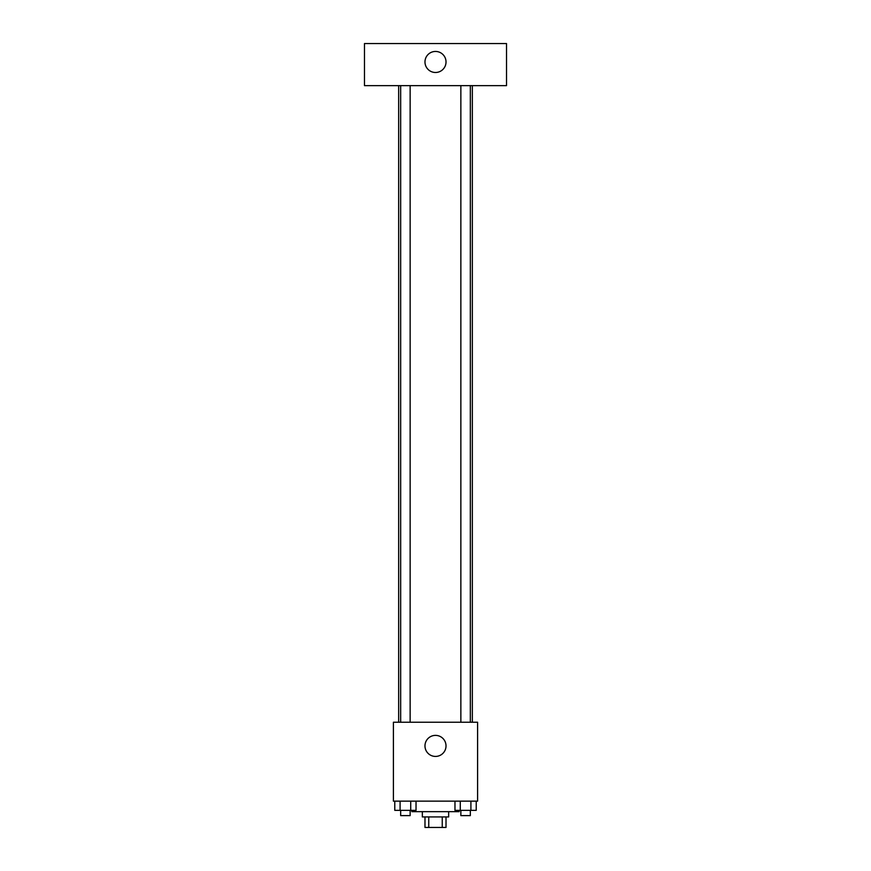 <?xml version="1.0" encoding="UTF-8"?>
<svg xmlns="http://www.w3.org/2000/svg" width="871" height="871" viewBox="0 0 871 871"><rect width="100%" height="100%" fill="white"/><g stroke="black" fill="none" stroke-linecap="round" stroke-linejoin="round"><path stroke-width="1.31" d="M442.25 816.933L442.25 827.45L424.983 827.45L424.983 816.933M442.25 827.45L446.017 827.45L446.017 816.933M448.652 811.663L448.652 816.933L422.348 816.933L422.348 811.663M428.75 816.933L428.75 827.45M411.831 810.357L411.831 811.663L459.169 811.663L459.169 810.357M477.591 801.146L393.409 801.146L393.409 722.233L477.591 722.233L477.591 801.146M446.017 745.903A10.517 10.517 0 0 1 430.241 755.015A10.517 10.517 0 0 1 430.241 736.79A10.517 10.517 0 0 1 446.017 745.903M472.332 85.641L472.332 722.233M460.857 722.233L460.857 85.641M410.143 85.641L410.143 722.233M506.519 85.641L364.481 85.641L364.481 43.55L506.519 43.55L506.519 85.641M435.5 51.443A10.517 10.517 0 0 1 444.613 67.219A10.517 10.517 0 0 1 426.387 67.219A10.517 10.517 0 0 1 435.5 51.443M476.219 801.146L476.219 810.357L454.967 810.357L454.967 801.146M470.906 801.146L470.906 810.357M460.28 801.146L460.28 810.357M470.329 810.357L470.329 815.615L460.857 815.615L460.857 810.357M416.033 801.146L416.033 810.357L394.781 810.357L394.781 801.146M410.72 801.146L410.72 810.357M400.094 801.146L400.094 810.357M410.143 810.357L410.143 815.615L400.671 815.615L400.671 810.357M398.668 85.641L398.668 722.233M470.329 722.233L470.329 85.641M400.671 85.641L400.671 722.233"/></g></svg>
